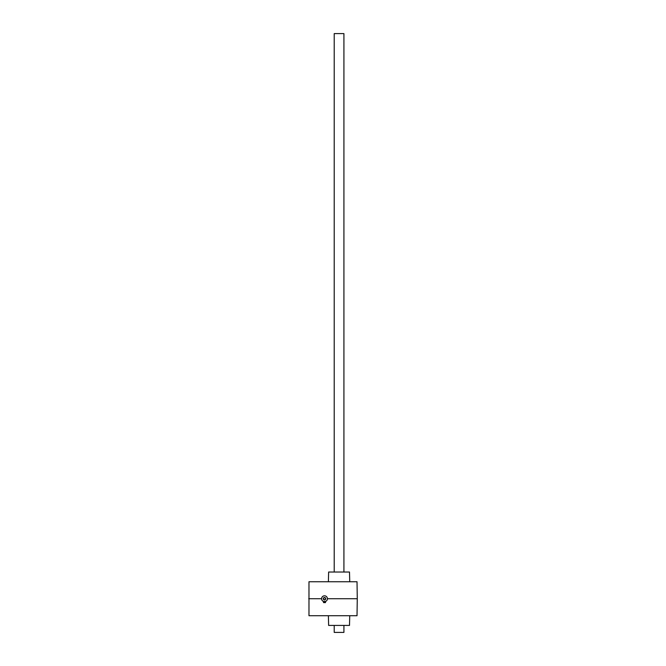 <?xml version="1.0" encoding="UTF-8"?>
<svg xmlns="http://www.w3.org/2000/svg" width="666" height="666" viewBox="0 0 666 666"><rect width="100%" height="100%" fill="white"/><g stroke="black" fill="none" stroke-linecap="round" stroke-linejoin="round"><path stroke-width="1" d="M357.267 598.726L357.026 581.743L308.974 581.743L308.974 615.717L357.026 615.717L357.267 598.726L327.422 598.726M321.595 598.726A2.914 2.914 0 0 0 325.965 601.248A2.914 2.914 0 0 0 325.965 596.203A2.914 2.914 0 0 0 321.595 598.726L308.733 598.726M349.742 615.717L349.5 625.424L328.629 625.424L328.388 615.717M349.742 581.743L349.5 572.036L328.629 572.036L328.388 581.743M323.534 601.473L323.534 602.605L325.474 602.605L325.474 601.473L323.609 601.498M323.501 598.726A1.007 1.007 0 0 0 325.008 599.591A1.007 1.007 0 0 0 325.008 597.86A1.007 1.007 0 0 0 323.501 598.726M323.293 598.726A1.215 1.215 0 0 0 325.116 599.775A1.215 1.215 0 0 0 325.116 597.677A1.215 1.215 0 0 0 323.293 598.726M343.922 33.6L334.215 33.6L343.922 33.6L343.922 572.036M334.215 33.6L334.215 572.036M334.215 625.424L334.215 632.4L343.922 632.4L343.922 625.424M343.922 632.4L334.215 632.4"/></g></svg>
